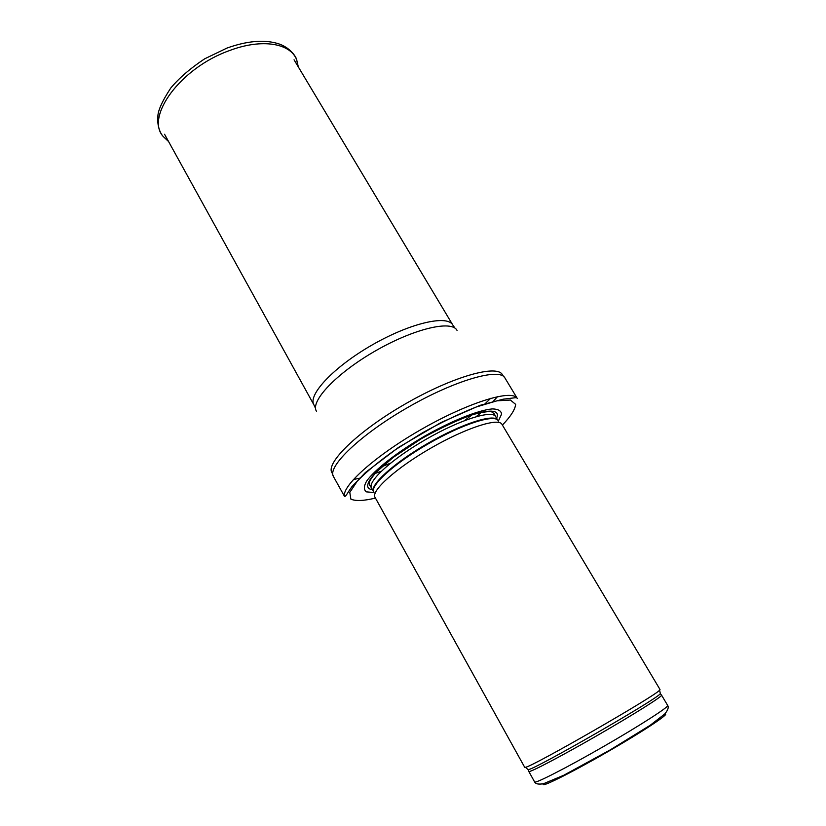 <?xml version="1.0" encoding="UTF-8"?>
<svg xmlns="http://www.w3.org/2000/svg" width="826" height="826" viewBox="0 0 826 826"><rect width="100%" height="100%" fill="white"/><g stroke="black" fill="none" stroke-linecap="round" stroke-linejoin="round"><path stroke-width="1.24" d="M660.015 689.524L659.613 690.154C656.195 695.513 531.82 767.034 525.46 767.292L524.716 767.323L375.014 497.293C370.781 490.923 396.253 467.95 431.1 447.971C465.895 427.899 498.574 417.44 501.95 424.306L660.015 689.524M498.357 421.033L501.568 414.167C501.237 410.78 498.15 409.025 492.306 408.911C478.481 410.109 451.76 420.744 424.378 436.283C397.182 452.132 374.55 469.87 366.558 481.217C363.719 486.328 363.677 489.88 366.434 491.862L373.992 492.544M517.355 398.555L516.57 397.574C509.446 389.717 466.256 403.491 420.64 429.778C374.973 455.973 341.345 486.38 344.556 496.488L333.446 476.53C327.024 466.804 360.363 434.631 407.796 407.435C455.157 380.115 499.73 367.498 504.913 377.936L517.355 398.555M667.676 705.445C669.215 706.715 639.613 725.786 602.97 746.849C566.326 767.932 534.959 783.915 534.628 781.954L528.816 771.474C528.97 773.115 560.09 756.874 596.64 735.842C633.191 714.831 662.886 696.111 661.554 695.151L667.676 705.445C668.936 707.335 667.945 710.205 664.693 714.036L650.238 725.249L610.269 749.874L563.755 775.263L543.539 783.698C538.573 784.566 535.609 783.988 534.628 781.954M543.694 783.657C538.686 788.923 568.908 774.086 606.263 752.589C643.64 731.113 671.662 712.456 664.589 714.139M660.201 693.004L660.346 693.685C657 699.209 534.608 769.595 528.155 769.698L527.638 769.233M498.367 421.064C495.93 413.496 463.417 423.531 428.601 443.614C393.723 463.603 368.706 486.659 374.013 492.564M497.727 420.093C494.082 413.403 461.961 423.635 428.033 443.242C394.064 462.756 369.346 485.265 373.548 491.635M497.737 420.104L495.652 416.593C492.193 409.644 460.103 419.66 426.102 439.277C392.051 458.802 367.25 481.496 371.524 487.98L373.497 491.542M496.602 418.193C503.323 403.811 467 412.174 424.595 436.655C382.108 460.991 356.605 488.176 372.423 489.591M502.404 425.07C510.675 416.459 515.094 409.562 515.661 404.379L510.406 400.042L496.953 400.827L476.292 406.981C459.493 413.65 441.528 422.282 422.406 432.845L395.499 449.654C379.186 461.197 366.434 471.698 357.235 481.176L349.78 492.399L350.885 499.131C355.655 501.248 363.843 500.897 375.438 498.078M476.21 416.634L481.961 411.875M492.864 401.756L497.52 396.645M353.332 479.565L360.095 478.099M374.323 473.773L381.333 471.192M464.522 420.599L472.606 414.425M484.779 404.059L490.634 398.339M504.913 377.936L502.559 375.097C498.192 363.915 453.433 376.181 405.659 403.728C357.823 431.151 324.701 463.675 332.176 473.071L333.446 476.53M381.23 466.969L390.636 463.087M457.036 330.421C451.884 319.827 414.094 328.572 375.314 350.957C336.461 373.207 309.895 401.467 316.472 411.255M455.054 328.232L452.803 325.01C447.351 314.551 410.037 323.09 371.937 345.082C333.766 366.95 307.623 394.9 313.921 404.874L315.563 408.436M298.31 66.916L296.73 59.968C290.7 43.189 261.894 38.192 229.318 50.644C180.367 67.938 144.849 117.168 163.362 136.662L168.556 141.525M659.613 690.154L660.346 693.685L661.554 695.151M525.46 767.292L528.155 769.698L528.816 771.474M495.652 416.593L494.216 413.671L491.635 411.844C489.55 411.09 483.447 411.957 473.339 414.435C458.864 419.422 441.631 427.445 421.642 438.534L393.382 457.263L376.212 472.193C372.051 477.149 369.78 480.484 369.408 482.219L369.718 485.265L371.524 487.98M516.57 397.574L503.117 399.195L480.02 405.349L440.981 422.551L398.545 447.393L365.422 472.513L351.773 486.896L349.14 490.685C346.744 494.743 345.216 496.674 344.556 496.488M452.803 325.01L294.056 59.802M313.921 404.874L164.56 134.266M168.267 140.998L163.362 136.662C161.731 135.123 156.981 128.175 157.88 117.292C157.549 111.448 161.824 101.712 170.714 88.103C179.005 78.119 190.331 68.352 204.683 58.811L226.995 48.063C246.561 41.073 263.215 39.493 276.958 43.303C290.132 46.886 296.493 57.335 296.73 59.968L298 66.4"/></g></svg>

